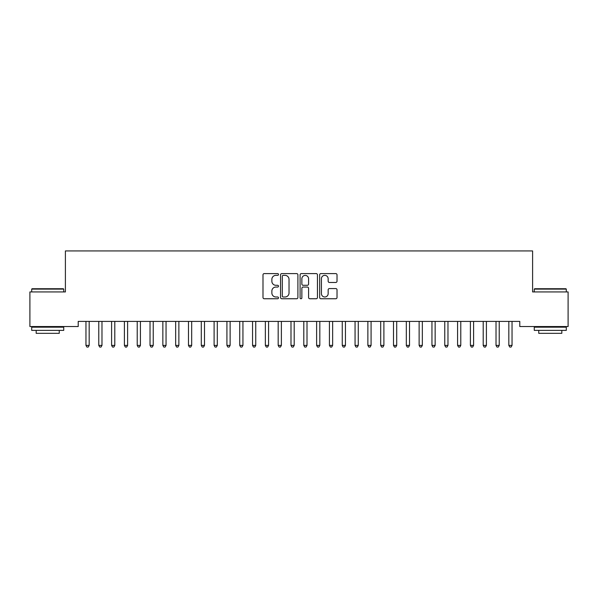 <?xml version="1.0" encoding="UTF-8"?>
<svg xmlns="http://www.w3.org/2000/svg" width="598" height="598" viewBox="0 0 598 598"><rect width="100%" height="100%" fill="white"/><g stroke="black" fill="none" stroke-linecap="round" stroke-linejoin="round"><path stroke-width="0.9" d="M278.496 274.475A0.882 0.882 0 0 0 277.614 273.592L264.256 273.592A1.256 1.256 0 0 0 262.993 274.856L262.993 297.49A1.256 1.256 0 0 0 264.256 298.753L277.614 298.753A0.882 0.882 0 0 0 278.496 297.871A0.882 0.882 0 0 0 277.614 296.989L275.887 296.989A4.022 4.022 0 0 1 271.866 292.968L271.866 291.077A4.022 4.022 0 0 1 275.887 287.055L277.614 287.055A0.882 0.882 0 0 0 278.496 286.173A0.882 0.882 0 0 0 277.614 285.291L275.887 285.291A4.022 4.022 0 0 1 271.866 281.269L271.866 279.378A4.022 4.022 0 0 1 275.887 275.357L277.614 275.357A0.882 0.882 0 0 0 278.496 274.475M335.762 282.465A1.256 1.256 0 0 0 337.018 281.202L337.018 274.856A1.256 1.256 0 0 0 335.762 273.592L320.917 273.592A1.256 1.256 0 0 0 319.661 274.856L319.661 297.49A1.256 1.256 0 0 0 320.917 298.753L335.762 298.753A1.256 1.256 0 0 0 337.018 297.49L337.018 289.821A1.256 1.256 0 0 0 335.762 288.565L329.408 288.565A1.256 1.256 0 0 0 328.153 289.821L328.153 293.625A3.364 3.364 0 0 1 324.789 296.989A3.364 3.364 0 0 1 321.418 293.625L321.418 278.72A3.364 3.364 0 0 1 324.789 275.357A3.364 3.364 0 0 1 328.153 278.72L328.153 281.202A1.256 1.256 0 0 0 329.408 282.465L335.762 282.465M519.789 321.41L78.211 321.41L78.211 326.538L29.9 326.538L29.9 291.936L65.399 291.936L65.399 250.936L532.601 250.936L532.601 291.936L568.1 291.936L568.1 326.538L519.789 326.538L519.789 321.41M297.901 274.856A1.256 1.256 0 0 0 296.638 273.592L281.8 273.592A1.256 1.256 0 0 0 280.544 274.856L280.544 297.49A1.256 1.256 0 0 0 281.8 298.753L296.638 298.753A1.256 1.256 0 0 0 297.901 297.49L297.901 274.856M301.362 273.592L316.2 273.592A1.256 1.256 0 0 1 317.456 274.856L317.456 297.49A1.256 1.256 0 0 1 316.2 298.753L309.846 298.753A1.256 1.256 0 0 1 308.59 297.49L308.59 288.311A1.256 1.256 0 0 0 307.335 287.055L303.119 287.055A1.256 1.256 0 0 0 301.863 288.311L301.863 297.871A0.882 0.882 0 0 1 300.981 298.753A0.882 0.882 0 0 1 300.099 297.871L300.099 274.856A1.256 1.256 0 0 1 301.362 273.592M283.183 275.357A0.882 0.882 0 0 0 282.301 276.239L282.301 296.107A0.882 0.882 0 0 0 283.183 296.989L285.007 296.989A4.022 4.022 0 0 0 289.028 292.968L289.028 279.378A4.022 4.022 0 0 0 285.007 275.357L283.183 275.357M308.59 278.78A3.364 3.364 0 0 0 305.227 275.416A3.364 3.364 0 0 0 301.863 278.78L301.863 284.035A1.256 1.256 0 0 0 303.119 285.291L307.335 285.291A1.256 1.256 0 0 0 308.59 284.035L308.59 278.78M89.334 321.41L89.259 321.597A1.278 1.278 0 0 0 89.169 322.075L89.169 345.397L85.963 345.397L85.963 322.075A1.278 1.278 0 0 0 85.873 321.597L85.791 321.41M89.169 345.397L88.205 347.064L86.927 347.064L85.963 345.397M102.146 321.41L102.071 321.597A1.278 1.278 0 0 0 101.981 322.075L101.981 345.397L98.775 345.397L98.775 322.075A1.278 1.278 0 0 0 98.685 321.597L98.61 321.41M101.981 345.397L101.017 347.064L99.739 347.064L98.775 345.397M114.966 321.41L114.891 321.597A1.278 1.278 0 0 0 114.794 322.075L114.794 345.397L111.594 345.397L111.594 322.075A1.278 1.278 0 0 0 111.497 321.597L111.422 321.41M114.794 345.397L113.837 347.064L112.551 347.064L111.594 345.397M31.694 289.118L32.075 288.737L63.343 288.737L63.732 289.118L31.694 289.118L31.694 291.936M63.732 330.38L31.694 330.38L31.694 327.181L63.732 327.181L63.732 330.38M59.247 330.38L59.247 333.333L36.179 333.333L36.179 330.38M534.268 289.118L534.657 288.737L565.925 288.737L566.306 289.118L534.268 289.118L534.268 291.936M566.306 330.38L534.268 330.38L534.268 327.181L566.306 327.181L566.306 330.38M561.821 330.38L561.821 333.333L538.753 333.333L538.753 330.38M127.778 321.41L127.703 321.597A1.278 1.278 0 0 0 127.606 322.075L127.606 345.397L124.406 345.397L124.406 322.075A1.278 1.278 0 0 0 124.309 321.597L124.234 321.41M127.606 345.397L126.649 347.064L125.363 347.064L124.406 345.397M140.59 321.41L140.515 321.597A1.278 1.278 0 0 0 140.425 322.075L140.425 345.397L137.219 345.397L137.219 322.075A1.278 1.278 0 0 0 137.129 321.597L137.054 321.41M140.425 345.397L139.461 347.064L138.183 347.064L137.219 345.397M153.409 321.41L153.327 321.597A1.278 1.278 0 0 0 153.238 322.075L153.238 345.397L150.031 345.397L150.031 322.075A1.278 1.278 0 0 0 149.941 321.597L149.866 321.41M153.238 345.397L152.273 347.064L150.995 347.064L150.031 345.397M166.222 321.41L166.147 321.597A1.278 1.278 0 0 0 166.05 322.075L166.05 345.397L162.85 345.397L162.85 322.075A1.278 1.278 0 0 0 162.753 321.597L162.678 321.41M166.05 345.397L165.093 347.064L163.807 347.064L162.85 345.397M179.034 321.41L178.959 321.597A1.278 1.278 0 0 0 178.869 322.075L178.869 345.397L175.663 345.397L175.663 322.075A1.278 1.278 0 0 0 175.573 321.597L175.491 321.41M178.869 345.397L177.905 347.064L176.627 347.064L175.663 345.397M191.846 321.41L191.771 321.597A1.278 1.278 0 0 0 191.681 322.075L191.681 345.397L188.475 345.397L188.475 322.075A1.278 1.278 0 0 0 188.385 321.597L188.31 321.41M191.681 345.397L190.717 347.064L189.439 347.064L188.475 345.397M204.666 321.41L204.591 321.597A1.278 1.278 0 0 0 204.494 322.075L204.494 345.397L201.294 345.397L201.294 322.075A1.278 1.278 0 0 0 201.197 321.597L201.122 321.41M204.494 345.397L203.537 347.064L202.251 347.064L201.294 345.397M217.478 321.41L217.403 321.597A1.278 1.278 0 0 0 217.306 322.075L217.306 345.397L214.106 345.397L214.106 322.075A1.278 1.278 0 0 0 214.009 321.597L213.935 321.41M217.306 345.397L216.349 347.064L215.063 347.064L214.106 345.397M230.29 321.41L230.215 321.597A1.278 1.278 0 0 0 230.125 322.075L230.125 345.397L226.919 345.397L226.919 322.075A1.278 1.278 0 0 0 226.829 321.597L226.754 321.41M230.125 345.397L229.161 347.064L227.883 347.064L226.919 345.397M243.109 321.41L243.027 321.597A1.278 1.278 0 0 0 242.938 322.075L242.938 345.397L239.731 345.397L239.731 322.075A1.278 1.278 0 0 0 239.641 321.597L239.566 321.41M242.938 345.397L241.973 347.064L240.695 347.064L239.731 345.397M255.922 321.41L255.847 321.597A1.278 1.278 0 0 0 255.75 322.075L255.75 345.397L252.55 345.397L252.55 322.075A1.278 1.278 0 0 0 252.453 321.597L252.378 321.41M255.75 345.397L254.793 347.064L253.507 347.064L252.55 345.397M268.734 321.41L268.659 321.597A1.278 1.278 0 0 0 268.569 322.075L268.569 345.397L265.363 345.397L265.363 322.075A1.278 1.278 0 0 0 265.273 321.597L265.191 321.41M268.569 345.397L267.605 347.064L266.327 347.064L265.363 345.397M281.546 321.41L281.471 321.597A1.278 1.278 0 0 0 281.381 322.075L281.381 345.397L278.175 345.397L278.175 322.075A1.278 1.278 0 0 0 278.085 321.597L278.01 321.41M281.381 345.397L280.417 347.064L279.139 347.064L278.175 345.397M294.366 321.41L294.291 321.597A1.278 1.278 0 0 0 294.194 322.075L294.194 345.397L290.994 345.397L290.994 322.075A1.278 1.278 0 0 0 290.897 321.597L290.822 321.41M294.194 345.397L293.237 347.064L291.951 347.064L290.994 345.397M307.178 321.41L307.103 321.597A1.278 1.278 0 0 0 307.006 322.075L307.006 345.397L303.806 345.397L303.806 322.075A1.278 1.278 0 0 0 303.709 321.597L303.635 321.41M307.006 345.397L306.049 347.064L304.763 347.064L303.806 345.397M319.99 321.41L319.915 321.597A1.278 1.278 0 0 0 319.825 322.075L319.825 345.397L316.619 345.397L316.619 322.075A1.278 1.278 0 0 0 316.529 321.597L316.454 321.41M319.825 345.397L318.861 347.064L317.583 347.064L316.619 345.397M332.809 321.41L332.727 321.597A1.278 1.278 0 0 0 332.638 322.075L332.638 345.397L329.431 345.397L329.431 322.075A1.278 1.278 0 0 0 329.341 321.597L329.266 321.41M332.638 345.397L331.673 347.064L330.395 347.064L329.431 345.397M345.622 321.41L345.547 321.597A1.278 1.278 0 0 0 345.45 322.075L345.45 345.397L342.25 345.397L342.25 322.075A1.278 1.278 0 0 0 342.153 321.597L342.078 321.41M345.45 345.397L344.493 347.064L343.207 347.064L342.25 345.397M358.434 321.41L358.359 321.597A1.278 1.278 0 0 0 358.269 322.075L358.269 345.397L355.062 345.397L355.062 322.075A1.278 1.278 0 0 0 354.973 321.597L354.891 321.41M358.269 345.397L357.305 347.064L356.027 347.064L355.062 345.397M371.246 321.41L371.171 321.597A1.278 1.278 0 0 0 371.081 322.075L371.081 345.397L367.875 345.397L367.875 322.075A1.278 1.278 0 0 0 367.785 321.597L367.71 321.41M371.081 345.397L370.117 347.064L368.839 347.064L367.875 345.397M384.065 321.41L383.991 321.597A1.278 1.278 0 0 0 383.894 322.075L383.894 345.397L380.694 345.397L380.694 322.075A1.278 1.278 0 0 0 380.597 321.597L380.522 321.41M383.894 345.397L382.937 347.064L381.651 347.064L380.694 345.397M396.878 321.41L396.803 321.597A1.278 1.278 0 0 0 396.706 322.075L396.706 345.397L393.506 345.397L393.506 322.075A1.278 1.278 0 0 0 393.409 321.597L393.335 321.41M396.706 345.397L395.749 347.064L394.463 347.064L393.506 345.397M409.69 321.41L409.615 321.597A1.278 1.278 0 0 0 409.525 322.075L409.525 345.397L406.319 345.397L406.319 322.075A1.278 1.278 0 0 0 406.229 321.597L406.154 321.41M409.525 345.397L408.561 347.064L407.283 347.064L406.319 345.397M422.509 321.41L422.427 321.597A1.278 1.278 0 0 0 422.338 322.075L422.338 345.397L419.131 345.397L419.131 322.075A1.278 1.278 0 0 0 419.041 321.597L418.966 321.41M422.338 345.397L421.373 347.064L420.095 347.064L419.131 345.397M435.322 321.41L435.247 321.597A1.278 1.278 0 0 0 435.15 322.075L435.15 345.397L431.95 345.397L431.95 322.075A1.278 1.278 0 0 0 431.853 321.597L431.778 321.41M435.15 345.397L434.193 347.064L432.907 347.064L431.95 345.397M448.134 321.41L448.059 321.597A1.278 1.278 0 0 0 447.969 322.075L447.969 345.397L444.763 345.397L444.763 322.075A1.278 1.278 0 0 0 444.673 321.597L444.591 321.41M447.969 345.397L447.005 347.064L445.727 347.064L444.763 345.397M460.946 321.41L460.871 321.597A1.278 1.278 0 0 0 460.781 322.075L460.781 345.397L457.575 345.397L457.575 322.075A1.278 1.278 0 0 0 457.485 321.597L457.41 321.41M460.781 345.397L459.817 347.064L458.539 347.064L457.575 345.397M473.765 321.41L473.691 321.597A1.278 1.278 0 0 0 473.594 322.075L473.594 345.397L470.394 345.397L470.394 322.075A1.278 1.278 0 0 0 470.297 321.597L470.222 321.41M473.594 345.397L472.637 347.064L471.351 347.064L470.394 345.397M486.578 321.41L486.503 321.597A1.278 1.278 0 0 0 486.406 322.075L486.406 345.397L483.206 345.397L483.206 322.075A1.278 1.278 0 0 0 483.109 321.597L483.035 321.41M486.406 345.397L485.449 347.064L484.163 347.064L483.206 345.397M499.39 321.41L499.315 321.597A1.278 1.278 0 0 0 499.225 322.075L499.225 345.397L496.019 345.397L496.019 322.075A1.278 1.278 0 0 0 495.929 321.597L495.854 321.41M499.225 345.397L498.261 347.064L496.983 347.064L496.019 345.397M512.209 321.41L512.127 321.597A1.278 1.278 0 0 0 512.038 322.075L512.038 345.397L508.831 345.397L508.831 322.075A1.278 1.278 0 0 0 508.741 321.597L508.666 321.41M512.038 345.397L511.073 347.064L509.795 347.064L508.831 345.397M63.732 291.936L63.732 289.118M56.429 327.181L56.429 326.538M38.997 327.181L38.997 326.538M566.306 291.936L566.306 289.118M559.003 327.181L559.003 326.538M541.571 327.181L541.571 326.538"/></g></svg>
